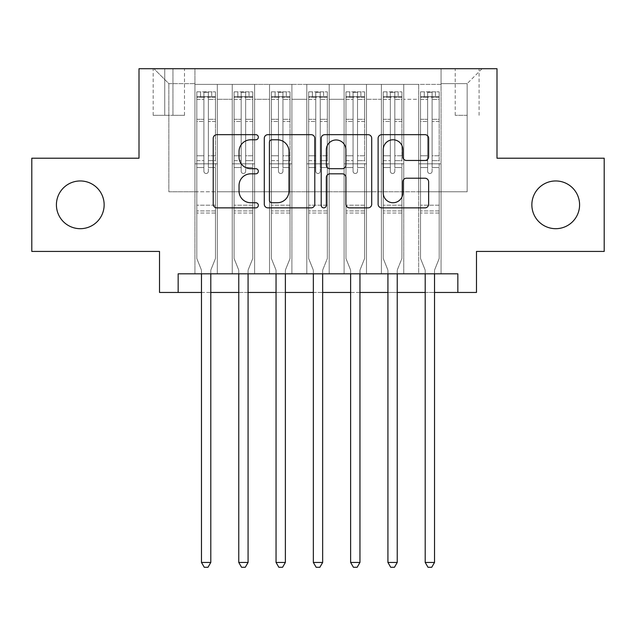 <?xml version="1.0" encoding="UTF-8"?>
<svg xmlns="http://www.w3.org/2000/svg" width="636" height="636" viewBox="0 0 636 636"><rect width="100%" height="100%" fill="white"/><g stroke="black" fill="none" stroke-linecap="round" stroke-linejoin="round"><path stroke-width="0.48" stroke-dasharray="3.18 2.39" d="M258.335 137.225A2.56 2.56 0 0 0 255.775 134.665L216.884 134.665A3.657 3.657 0 0 0 213.227 138.322L213.227 204.204A3.657 3.657 0 0 0 216.884 207.869L255.775 207.869A2.56 2.56 0 0 0 258.335 205.301A2.56 2.56 0 0 0 255.775 202.741L250.743 202.741A11.71 11.71 0 0 1 239.033 191.031L239.033 185.537A11.71 11.71 0 0 1 250.743 173.827L255.775 173.827A2.56 2.56 0 0 0 258.335 171.267A2.56 2.56 0 0 0 255.775 168.699L250.743 168.699A11.71 11.71 0 0 1 239.033 156.989L239.033 151.495A11.71 11.71 0 0 1 250.743 139.785L255.775 139.785A2.56 2.56 0 0 0 258.335 137.225M531.855 204.824A23.866 23.866 0 0 0 555.721 228.69A23.866 23.866 0 0 0 579.587 204.824A23.866 23.866 0 0 0 555.721 180.958A23.866 23.866 0 0 0 531.855 204.824M56.413 204.824A23.866 23.866 0 0 0 80.279 228.69A23.866 23.866 0 0 0 104.145 204.824A23.866 23.866 0 0 0 80.279 180.958A23.866 23.866 0 0 0 56.413 204.824M467.158 68.72L455.225 68.72L467.158 68.72M467.158 115.331L455.225 115.331L467.158 115.331M604.2 158.213L604.2 251.435L476.483 251.435L476.483 292.457L159.517 292.457L159.517 251.435L31.8 251.435L31.8 158.213L139.006 158.213L139.006 68.72L496.994 68.72L496.994 158.213L604.2 158.213M441.058 273.814L441.058 84.381L194.942 84.381L194.942 273.814L217.321 273.814L194.942 273.814L217.321 273.814L194.942 273.814L194.942 84.381L217.321 84.381L217.321 273.814L217.321 84.381L217.321 191.77L232.235 191.77L217.321 191.77L217.321 84.381L194.942 84.381L441.058 84.381L441.058 273.814L418.679 273.814L418.679 84.381L381.393 84.381L381.393 273.814L381.393 84.381L403.765 84.381L403.765 273.814L403.765 84.381L403.765 191.77L403.765 84.381L418.679 84.381L418.679 273.814L441.058 273.814L418.679 273.814L441.058 273.814L441.058 83.634L441.058 191.77L467.158 191.77L467.158 83.634L441.058 83.634L467.158 83.634L467.158 191.77L441.058 191.77L441.058 163.81L441.058 273.814M381.393 273.814L403.765 273.814L381.393 273.814L403.765 273.814L381.393 273.814L381.393 163.81L381.393 191.77L366.479 191.77L366.479 99.296L366.479 191.77L381.393 191.77L381.393 99.296L381.393 191.77L418.679 191.77L403.765 191.77L403.765 163.81L403.765 191.77L381.393 191.77L381.393 163.81L403.765 163.81L403.765 273.814L403.765 163.81L381.393 163.81L381.393 273.814M366.479 273.814L366.479 84.381L344.1 84.381L344.1 273.814L344.1 84.381L366.479 84.381L366.479 273.814L344.1 273.814L366.479 273.814L344.1 273.814L366.479 273.814L366.479 163.81L366.479 273.814M329.186 273.814L329.186 84.381L306.814 84.381L306.814 273.814L306.814 84.381L329.186 84.381L329.186 273.814L306.814 273.814L329.186 273.814L306.814 273.814L329.186 273.814L329.186 99.296L329.186 191.77L344.1 191.77L329.186 191.77L329.186 163.81L329.186 273.814M291.9 273.814L291.9 84.381L269.521 84.381L269.521 273.814L269.521 84.381L291.9 84.381L291.9 273.814L269.521 273.814L291.9 273.814L269.521 273.814L291.9 273.814L291.9 99.296L291.9 191.77L306.814 191.77L291.9 191.77L291.9 163.81L291.9 273.814M254.607 273.814L254.607 84.381L232.235 84.381L232.235 273.814L232.235 84.381L254.607 84.381L254.607 273.814L232.235 273.814L254.607 273.814L232.235 273.814L254.607 273.814L254.607 163.81L254.607 273.814M418.679 99.296L418.679 191.77L418.679 84.381L418.679 99.296L403.765 99.296L418.679 99.296M344.1 99.296L344.1 191.77L344.1 84.381L329.186 84.381L329.186 99.296L329.186 84.381L344.1 84.381L344.1 99.296L329.186 99.296L344.1 99.296M306.814 99.296L306.814 191.77L306.814 84.381L291.9 84.381L291.9 99.296L291.9 84.381L306.814 84.381L306.814 99.296L291.9 99.296L306.814 99.296M254.607 99.296L254.607 191.77L254.607 84.381L254.607 99.296L269.521 99.296L269.521 191.77L254.607 191.77L269.521 191.77L269.521 84.381L254.607 84.381L269.521 84.381L269.521 99.296L254.607 99.296M178.16 292.457L178.16 273.814L178.16 292.457L178.16 273.814L457.841 273.814L178.16 273.814L457.841 273.814L457.841 292.457M164.74 68.72L153.181 68.72L164.74 68.72L164.74 115.331L153.181 115.331L172.944 115.331L164.74 115.331L164.74 68.72M172.944 68.72L184.504 68.72L172.944 68.72L172.944 115.331L184.504 115.331L172.944 115.331L172.944 68.72M441.058 68.72L194.942 68.72L482.072 68.72L441.058 68.72L441.058 84.381L441.058 68.72M194.942 68.72L153.928 68.72L194.942 68.72L194.942 191.77L168.842 191.77L168.842 83.634L194.942 83.634L168.842 83.634L153.928 68.72L168.842 83.634L168.842 191.77L194.942 191.77L194.942 68.72M232.235 99.296L232.235 191.77L232.235 84.381L217.321 84.381L232.235 84.381L232.235 99.296L217.321 99.296L232.235 99.296M381.393 84.381L366.479 84.381L366.479 99.296L366.479 84.381L381.393 84.381L381.393 99.296L381.393 84.381M201.469 292.457L210.794 292.457M238.762 292.457L248.08 292.457M276.048 292.457L285.373 292.457M313.341 292.457L322.659 292.457M350.627 292.457L359.952 292.457M387.92 292.457L397.238 292.457M425.206 292.457L434.531 292.457M344.1 191.77L366.479 191.77L344.1 191.77L344.1 163.81L344.1 191.77M306.814 191.77L329.186 191.77L306.814 191.77L306.814 163.81L306.814 191.77M269.521 191.77L291.9 191.77L269.521 191.77L269.521 163.81L269.521 191.77M232.235 191.77L254.607 191.77L254.607 163.81L254.607 191.77L232.235 191.77L232.235 163.81L254.607 163.81L232.235 163.81L232.235 273.814L232.235 191.77M194.942 191.77L217.321 191.77L217.321 163.81L217.321 273.814L217.321 163.81L217.321 191.77L194.942 191.77L194.942 163.81L217.321 163.81L194.942 163.81L194.942 273.814L194.942 191.77M418.679 191.77L441.058 191.77L418.679 191.77L418.679 163.81L418.679 191.77M194.942 163.81L217.321 163.81L194.942 163.81M232.235 163.81L254.607 163.81L232.235 163.81M269.521 163.81L291.9 163.81L269.521 163.81L269.521 273.814L269.521 163.81L291.9 163.81L269.521 163.81M306.814 163.81L329.186 163.81L306.814 163.81L306.814 273.814L306.814 163.81L329.186 163.81L306.814 163.81M344.1 163.81L366.479 163.81L344.1 163.81L344.1 273.814L344.1 163.81L366.479 163.81L344.1 163.81M381.393 163.81L403.765 163.81L381.393 163.81M418.679 163.81L441.058 163.81L418.679 163.81L418.679 273.814L418.679 163.81L441.058 163.81L418.679 163.81M482.072 68.72L467.158 83.634L482.072 68.72M314.796 204.204L314.796 138.322A3.657 3.657 0 0 0 311.139 134.665L267.947 134.665A3.657 3.657 0 0 0 264.282 138.322L264.282 204.204A3.657 3.657 0 0 0 267.947 207.869L311.139 207.869A3.657 3.657 0 0 0 314.796 204.204M271.97 139.785A2.56 2.56 0 0 0 269.41 142.345L269.41 200.181A2.56 2.56 0 0 0 271.97 202.741L277.28 202.741A11.71 11.71 0 0 0 288.99 191.031L288.99 151.495A11.71 11.71 0 0 0 277.28 139.785L271.97 139.785M324.861 134.665L368.053 134.665A3.657 3.657 0 0 1 371.718 138.322L371.718 204.204A3.657 3.657 0 0 1 368.053 207.869L349.569 207.869A3.657 3.657 0 0 1 345.912 204.204L345.912 177.484A3.657 3.657 0 0 0 342.248 173.827L329.989 173.827A3.657 3.657 0 0 0 326.324 177.484L326.324 205.301A2.56 2.56 0 0 1 323.764 207.869A2.56 2.56 0 0 1 321.204 205.301L321.204 138.322A3.657 3.657 0 0 1 324.861 134.665M345.912 149.762A9.794 9.794 0 0 0 336.118 139.968A9.794 9.794 0 0 0 326.324 149.762L326.324 165.042A3.657 3.657 0 0 0 329.989 168.699L342.248 168.699A3.657 3.657 0 0 0 345.912 165.042L345.912 149.762M406.484 160.463L424.967 160.463A3.657 3.657 0 0 0 428.632 156.806L428.632 138.322A3.657 3.657 0 0 0 424.967 134.665L381.783 134.665A3.657 3.657 0 0 0 378.118 138.322L378.118 204.204A3.657 3.657 0 0 0 381.783 207.869L424.967 207.869A3.657 3.657 0 0 0 428.632 204.204L428.632 181.88A3.657 3.657 0 0 0 424.967 178.215L406.484 178.215A3.657 3.657 0 0 0 402.827 181.88L402.827 192.954A9.794 9.794 0 0 1 393.032 202.741A9.794 9.794 0 0 1 383.246 192.954L383.246 149.579A9.794 9.794 0 0 1 393.032 139.785A9.794 9.794 0 0 1 402.827 149.579L402.827 156.806A3.657 3.657 0 0 0 406.484 160.463M203.894 171.267A2.234 2.234 0 0 0 206.128 173.501A2.234 2.234 0 0 1 203.894 171.267L203.894 167.522L203.894 171.267A2.234 2.234 0 0 0 206.128 173.501A2.234 2.234 0 0 0 208.37 171.267A2.234 2.234 0 0 1 206.128 173.501A2.234 2.234 0 0 0 208.37 171.267L208.37 167.522L208.37 171.267A2.234 2.234 0 0 1 206.128 173.501A2.234 2.234 0 0 1 203.894 171.267L203.894 160.63L203.894 171.267M201.469 273.814L201.469 270.825A3.729 3.729 0 0 0 201.199 269.433A3.729 3.729 0 0 1 201.469 270.825A3.729 3.729 0 0 0 201.199 269.433L196.81 258.526L201.199 269.433L196.81 258.526L196.81 167.522L196.81 205.197L196.81 167.522L203.894 167.522L196.81 167.522L203.894 167.522L196.81 167.522L196.81 155.78L203.894 155.78L196.81 155.78L196.81 121.468L203.894 121.468L196.81 121.468L196.81 99.454L203.894 99.454L196.81 99.454L196.81 96.688L196.81 167.522L196.81 160.63L203.894 160.63L196.81 160.63L196.81 119.29L203.894 119.29L203.894 160.63L203.894 119.29L196.81 119.29L196.81 97.284L203.894 97.284L203.894 119.29L203.894 92.299L203.894 97.666L203.894 92.299L208.37 92.299L208.37 97.666C206.883 96.362 205.388 96.362 203.894 97.666L203.894 167.522L203.894 97.666C205.38 96.362 206.875 96.362 208.37 97.666L208.37 167.522L208.37 92.299L203.894 92.299L203.894 97.284L196.81 97.284L196.81 91.838L200.539 91.838L200.539 96.688L196.81 96.688L196.81 91.838L196.81 96.688L211.724 96.688L200.539 96.688L200.539 91.838L215.358 91.838L211.724 91.838L211.724 96.688L215.453 96.688L215.453 91.838L196.81 91.838L196.81 258.526L196.81 205.197L196.81 258.526L201.199 269.433A3.729 3.729 0 0 1 201.469 270.825L201.469 562.439L210.794 562.439L210.794 270.825A3.729 3.729 0 0 1 211.065 269.433L215.453 258.526L215.453 213.028L215.453 258.526L211.065 269.433A3.729 3.729 0 0 0 210.794 270.825A3.729 3.729 0 0 1 211.065 269.433A3.729 3.729 0 0 0 210.794 270.825L210.794 273.814M215.453 96.688L215.453 213.028L196.81 213.028L215.453 213.028L215.453 205.197L196.81 205.197L215.453 205.197L215.453 167.522L215.453 258.526L215.453 167.522L208.37 167.522L208.37 155.78L208.37 171.267L208.37 167.522L215.453 167.522L208.37 167.522L215.453 167.522L215.453 155.78L208.37 155.78L208.37 121.468L208.37 155.78L215.453 155.78L215.453 121.468L208.37 121.468L208.37 99.454L208.37 121.468L215.453 121.468L215.453 99.454L208.37 99.454L215.453 99.454L215.453 96.688L196.898 96.688L215.358 96.688L211.724 96.688L211.724 91.838L215.453 91.838L215.453 160.63L208.37 160.63L215.453 160.63L215.453 119.29L208.37 119.29L215.453 119.29L215.453 97.284L208.37 97.284L215.453 97.284L215.453 91.838L215.453 96.688M210.794 562.439L201.469 562.439L201.469 270.825L201.469 562.439L204.267 567.28L207.996 567.28L204.267 567.28L201.469 562.439L204.267 567.28L207.996 567.28L210.794 562.439L210.794 270.825L210.794 562.439L207.996 567.28L210.794 562.439L201.469 562.439M241.179 171.267A2.234 2.234 0 0 0 243.421 173.501A2.234 2.234 0 0 1 241.179 171.267L241.179 167.522L241.179 171.267A2.234 2.234 0 0 0 243.421 173.501A2.234 2.234 0 0 0 245.655 171.267A2.234 2.234 0 0 1 243.421 173.501A2.234 2.234 0 0 0 245.655 171.267L245.655 167.522L245.655 171.267A2.234 2.234 0 0 1 243.421 173.501A2.234 2.234 0 0 1 241.179 171.267L241.179 160.63L241.179 171.267M238.762 273.814L238.762 270.825A3.729 3.729 0 0 0 238.492 269.433A3.729 3.729 0 0 1 238.762 270.825A3.729 3.729 0 0 0 238.492 269.433L234.096 258.526L238.492 269.433L234.096 258.526L234.096 167.522L234.096 205.197L234.096 167.522L241.179 167.522L234.096 167.522L241.179 167.522L234.096 167.522L234.096 155.78L241.179 155.78L234.096 155.78L234.096 121.468L241.179 121.468L234.096 121.468L234.096 99.454L241.179 99.454L234.096 99.454L234.096 96.688L234.096 167.522L234.096 160.63L241.179 160.63L234.096 160.63L234.096 119.29L241.179 119.29L241.179 160.63L241.179 119.29L234.096 119.29L234.096 97.284L241.179 97.284L241.179 119.29L241.179 92.299L241.179 97.666L241.179 92.299L245.655 92.299L245.655 97.666C244.168 96.362 242.682 96.362 241.179 97.666L241.179 167.522L241.179 97.666C242.674 96.362 244.16 96.362 245.655 97.666L245.655 167.522L245.655 92.299L241.179 92.299L241.179 97.284L234.096 97.284L234.096 91.838L237.824 91.838L237.824 96.688L234.096 96.688L234.096 91.838L234.096 96.688L249.01 96.688L237.824 96.688L237.824 91.838L252.651 91.838L249.01 91.838L249.01 96.688L252.746 96.688L252.746 91.838L234.096 91.838L234.096 258.526L234.096 205.197L234.096 258.526L238.492 269.433A3.729 3.729 0 0 1 238.762 270.825L238.762 562.439L248.08 562.439L248.08 270.825A3.729 3.729 0 0 1 248.35 269.433L252.746 258.526L252.746 213.028L252.746 258.526L248.35 269.433A3.729 3.729 0 0 0 248.08 270.825A3.729 3.729 0 0 1 248.35 269.433A3.729 3.729 0 0 0 248.08 270.825L248.08 273.814M252.746 96.688L252.746 213.028L234.096 213.028L252.746 213.028L252.746 205.197L234.096 205.197L252.746 205.197L252.746 167.522L252.746 258.526L252.746 167.522L245.655 167.522L245.655 155.78L245.655 171.267L245.655 167.522L252.746 167.522L245.655 167.522L252.746 167.522L252.746 155.78L245.655 155.78L245.655 121.468L245.655 155.78L252.746 155.78L252.746 121.468L245.655 121.468L245.655 99.454L245.655 121.468L252.746 121.468L252.746 99.454L245.655 99.454L252.746 99.454L252.746 96.688L234.191 96.688L252.651 96.688L249.01 96.688L249.01 91.838L252.746 91.838L252.746 160.63L245.655 160.63L252.746 160.63L252.746 119.29L245.655 119.29L252.746 119.29L252.746 97.284L245.655 97.284L252.746 97.284L252.746 91.838L252.746 96.688M248.08 562.439L238.762 562.439L238.762 270.825L238.762 562.439L241.553 567.28L245.281 567.28L241.553 567.28L238.762 562.439L241.553 567.28L245.281 567.28L248.08 562.439L248.08 270.825L248.08 562.439L245.281 567.28L248.08 562.439L238.762 562.439M278.473 171.267A2.234 2.234 0 0 0 280.707 173.501A2.234 2.234 0 0 1 278.473 171.267L278.473 167.522L278.473 171.267A2.234 2.234 0 0 0 280.707 173.501A2.234 2.234 0 0 0 282.948 171.267A2.234 2.234 0 0 1 280.707 173.501A2.234 2.234 0 0 0 282.948 171.267L282.948 167.522L282.948 171.267A2.234 2.234 0 0 1 280.707 173.501A2.234 2.234 0 0 1 278.473 171.267L278.473 160.63L278.473 171.267M276.048 273.814L276.048 270.825A3.729 3.729 0 0 0 275.778 269.433A3.729 3.729 0 0 1 276.048 270.825A3.729 3.729 0 0 0 275.778 269.433L271.389 258.526L275.778 269.433L271.389 258.526L271.389 167.522L271.389 205.197L271.389 167.522L278.473 167.522L271.389 167.522L278.473 167.522L271.389 167.522L271.389 155.78L278.473 155.78L271.389 155.78L271.389 121.468L278.473 121.468L271.389 121.468L271.389 99.454L278.473 99.454L271.389 99.454L271.389 96.688L271.389 167.522L271.389 160.63L278.473 160.63L271.389 160.63L271.389 119.29L278.473 119.29L278.473 160.63L278.473 119.29L271.389 119.29L271.389 97.284L278.473 97.284L278.473 119.29L278.473 92.299L278.473 97.666L278.473 92.299L282.948 92.299L282.948 97.666C281.462 96.362 279.967 96.362 278.473 97.666L278.473 167.522L278.473 97.666C279.959 96.362 281.454 96.362 282.948 97.666L282.948 167.522L282.948 92.299L278.473 92.299L278.473 97.284L271.389 97.284L271.389 91.838L275.118 91.838L275.118 96.688L271.389 96.688L271.389 91.838L271.389 96.688L286.303 96.688L275.118 96.688L275.118 91.838L289.937 91.838L286.303 91.838L286.303 96.688L290.032 96.688L290.032 91.838L271.389 91.838L271.389 258.526L271.389 205.197L271.389 258.526L275.778 269.433A3.729 3.729 0 0 1 276.048 270.825L276.048 562.439L285.373 562.439L285.373 270.825A3.729 3.729 0 0 1 285.644 269.433L290.032 258.526L290.032 213.028L290.032 258.526L285.644 269.433A3.729 3.729 0 0 0 285.373 270.825A3.729 3.729 0 0 1 285.644 269.433A3.729 3.729 0 0 0 285.373 270.825L285.373 273.814M290.032 96.688L290.032 213.028L271.389 213.028L290.032 213.028L290.032 205.197L271.389 205.197L290.032 205.197L290.032 167.522L290.032 258.526L290.032 167.522L282.948 167.522L282.948 155.78L282.948 171.267L282.948 167.522L290.032 167.522L282.948 167.522L290.032 167.522L290.032 155.78L282.948 155.78L282.948 121.468L282.948 155.78L290.032 155.78L290.032 121.468L282.948 121.468L282.948 99.454L282.948 121.468L290.032 121.468L290.032 99.454L282.948 99.454L290.032 99.454L290.032 96.688L271.485 96.688L289.937 96.688L286.303 96.688L286.303 91.838L290.032 91.838L290.032 160.63L282.948 160.63L290.032 160.63L290.032 119.29L282.948 119.29L290.032 119.29L290.032 97.284L282.948 97.284L290.032 97.284L290.032 91.838L290.032 96.688M285.373 562.439L276.048 562.439L276.048 270.825L276.048 562.439L278.846 567.28L282.575 567.28L278.846 567.28L276.048 562.439L278.846 567.28L282.575 567.28L285.373 562.439L285.373 270.825L285.373 562.439L282.575 567.28L285.373 562.439L276.048 562.439M315.766 171.267A2.234 2.234 0 0 0 318 173.501A2.234 2.234 0 0 1 315.766 171.267L315.766 167.522L315.766 171.267A2.234 2.234 0 0 0 318 173.501A2.234 2.234 0 0 0 320.234 171.267A2.234 2.234 0 0 1 318 173.501A2.234 2.234 0 0 0 320.234 171.267L320.234 167.522L320.234 171.267A2.234 2.234 0 0 1 318 173.501A2.234 2.234 0 0 1 315.766 171.267L315.766 160.63L315.766 171.267M313.341 273.814L313.341 270.825A3.729 3.729 0 0 0 313.071 269.433A3.729 3.729 0 0 1 313.341 270.825A3.729 3.729 0 0 0 313.071 269.433L308.675 258.526L313.071 269.433L308.675 258.526L308.675 167.522L308.675 205.197L308.675 167.522L315.766 167.522L308.675 167.522L315.766 167.522L308.675 167.522L308.675 155.78L315.766 155.78L308.675 155.78L308.675 121.468L315.766 121.468L308.675 121.468L308.675 99.454L315.766 99.454L308.675 99.454L308.675 96.688L308.675 167.522L308.675 160.63L315.766 160.63L308.675 160.63L308.675 119.29L315.766 119.29L315.766 160.63L315.766 119.29L308.675 119.29L308.675 97.284L315.766 97.284L315.766 119.29L315.766 92.299L315.766 97.666L315.766 92.299L320.234 92.299L320.234 97.666C318.747 96.362 317.261 96.362 315.766 97.666L315.766 167.522L315.766 97.666C317.253 96.362 318.739 96.362 320.234 97.666L320.234 167.522L320.234 92.299L315.766 92.299L315.766 97.284L308.675 97.284L308.675 91.838L312.403 91.838L312.403 96.688L308.675 96.688L308.675 91.838L308.675 96.688L323.597 96.688L312.403 96.688L312.403 91.838L327.23 91.838L323.597 91.838L323.597 96.688L327.325 96.688L327.325 91.838L308.675 91.838L308.675 258.526L308.675 205.197L308.675 258.526L313.071 269.433A3.729 3.729 0 0 1 313.341 270.825L313.341 562.439L322.659 562.439L322.659 270.825A3.729 3.729 0 0 1 322.929 269.433L327.325 258.526L327.325 213.028L327.325 258.526L322.929 269.433A3.729 3.729 0 0 0 322.659 270.825A3.729 3.729 0 0 1 322.929 269.433A3.729 3.729 0 0 0 322.659 270.825L322.659 273.814M327.325 96.688L327.325 213.028L308.675 213.028L327.325 213.028L327.325 205.197L308.675 205.197L327.325 205.197L327.325 167.522L327.325 258.526L327.325 167.522L320.234 167.522L320.234 155.78L320.234 171.267L320.234 167.522L327.325 167.522L320.234 167.522L327.325 167.522L327.325 155.78L320.234 155.78L320.234 121.468L320.234 155.78L327.325 155.78L327.325 121.468L320.234 121.468L320.234 99.454L320.234 121.468L327.325 121.468L327.325 99.454L320.234 99.454L327.325 99.454L327.325 96.688L308.77 96.688L327.23 96.688L323.597 96.688L323.597 91.838L327.325 91.838L327.325 160.63L320.234 160.63L327.325 160.63L327.325 119.29L320.234 119.29L327.325 119.29L327.325 97.284L320.234 97.284L327.325 97.284L327.325 91.838L327.325 96.688M322.659 562.439L313.341 562.439L313.341 270.825L313.341 562.439L316.132 567.28L319.868 567.28L316.132 567.28L313.341 562.439L316.132 567.28L319.868 567.28L322.659 562.439L322.659 270.825L322.659 562.439L319.868 567.28L322.659 562.439L313.341 562.439M353.052 171.267A2.234 2.234 0 0 0 355.293 173.501A2.234 2.234 0 0 1 353.052 171.267L353.052 167.522L353.052 171.267A2.234 2.234 0 0 0 355.293 173.501A2.234 2.234 0 0 0 357.527 171.267A2.234 2.234 0 0 1 355.293 173.501A2.234 2.234 0 0 0 357.527 171.267L357.527 167.522L357.527 171.267A2.234 2.234 0 0 1 355.293 173.501A2.234 2.234 0 0 1 353.052 171.267L353.052 160.63L353.052 171.267M350.627 273.814L350.627 270.825A3.729 3.729 0 0 0 350.356 269.433A3.729 3.729 0 0 1 350.627 270.825A3.729 3.729 0 0 0 350.356 269.433L345.968 258.526L350.356 269.433L345.968 258.526L345.968 167.522L345.968 205.197L345.968 167.522L353.052 167.522L345.968 167.522L353.052 167.522L345.968 167.522L345.968 155.78L353.052 155.78L345.968 155.78L345.968 121.468L353.052 121.468L345.968 121.468L345.968 99.454L353.052 99.454L345.968 99.454L345.968 96.688L345.968 167.522L345.968 160.63L353.052 160.63L345.968 160.63L345.968 119.29L353.052 119.29L353.052 160.63L353.052 119.29L345.968 119.29L345.968 97.284L353.052 97.284L353.052 119.29L353.052 92.299L353.052 97.666L353.052 92.299L357.527 92.299L357.527 97.666C356.041 96.362 354.546 96.362 353.052 97.666L353.052 167.522L353.052 97.666C354.538 96.362 356.033 96.362 357.527 97.666L357.527 167.522L357.527 92.299L353.052 92.299L353.052 97.284L345.968 97.284L345.968 91.838L349.697 91.838L349.697 96.688L345.968 96.688L345.968 91.838L345.968 96.688L360.882 96.688L349.697 96.688L349.697 91.838L364.515 91.838L360.882 91.838L360.882 96.688L364.611 96.688L364.611 91.838L345.968 91.838L345.968 258.526L345.968 205.197L345.968 258.526L350.356 269.433A3.729 3.729 0 0 1 350.627 270.825L350.627 562.439L359.952 562.439L359.952 270.825A3.729 3.729 0 0 1 360.222 269.433L364.611 258.526L364.611 213.028L364.611 258.526L360.222 269.433A3.729 3.729 0 0 0 359.952 270.825A3.729 3.729 0 0 1 360.222 269.433A3.729 3.729 0 0 0 359.952 270.825L359.952 273.814M364.611 96.688L364.611 213.028L345.968 213.028L364.611 213.028L364.611 205.197L345.968 205.197L364.611 205.197L364.611 167.522L364.611 258.526L364.611 167.522L357.527 167.522L357.527 155.78L357.527 171.267L357.527 167.522L364.611 167.522L357.527 167.522L364.611 167.522L364.611 155.78L357.527 155.78L357.527 121.468L357.527 155.78L364.611 155.78L364.611 121.468L357.527 121.468L357.527 99.454L357.527 121.468L364.611 121.468L364.611 99.454L357.527 99.454L364.611 99.454L364.611 96.688L346.064 96.688L364.515 96.688L360.882 96.688L360.882 91.838L364.611 91.838L364.611 160.63L357.527 160.63L364.611 160.63L364.611 119.29L357.527 119.29L364.611 119.29L364.611 97.284L357.527 97.284L364.611 97.284L364.611 91.838L364.611 96.688M359.952 562.439L350.627 562.439L350.627 270.825L350.627 562.439L353.425 567.28L357.154 567.28L353.425 567.28L350.627 562.439L353.425 567.28L357.154 567.28L359.952 562.439L359.952 270.825L359.952 562.439L357.154 567.28L359.952 562.439L350.627 562.439M390.345 171.267A2.234 2.234 0 0 0 392.579 173.501A2.234 2.234 0 0 1 390.345 171.267L390.345 167.522L390.345 171.267A2.234 2.234 0 0 0 392.579 173.501A2.234 2.234 0 0 0 394.821 171.267A2.234 2.234 0 0 1 392.579 173.501A2.234 2.234 0 0 0 394.821 171.267L394.821 167.522L394.821 171.267A2.234 2.234 0 0 1 392.579 173.501A2.234 2.234 0 0 1 390.345 171.267L390.345 160.63L390.345 171.267M387.92 273.814L387.92 270.825A3.729 3.729 0 0 0 387.65 269.433A3.729 3.729 0 0 1 387.92 270.825A3.729 3.729 0 0 0 387.65 269.433L383.254 258.526L387.65 269.433L383.254 258.526L383.254 167.522L383.254 205.197L383.254 167.522L390.345 167.522L383.254 167.522L390.345 167.522L383.254 167.522L383.254 155.78L390.345 155.78L383.254 155.78L383.254 121.468L390.345 121.468L383.254 121.468L383.254 99.454L390.345 99.454L383.254 99.454L383.254 96.688L383.254 167.522L383.254 160.63L390.345 160.63L383.254 160.63L383.254 119.29L390.345 119.29L390.345 160.63L390.345 119.29L383.254 119.29L383.254 97.284L390.345 97.284L390.345 119.29L390.345 92.299L390.345 97.666L390.345 92.299L394.821 92.299L394.821 97.666C393.326 96.362 391.84 96.362 390.345 97.666L390.345 167.522L390.345 97.666C391.832 96.362 393.318 96.362 394.821 97.666L394.821 167.522L394.821 92.299L390.345 92.299L390.345 97.284L383.254 97.284L383.254 91.838L386.99 91.838L386.99 96.688L383.254 96.688L383.254 91.838L383.254 96.688L398.176 96.688L386.99 96.688L386.99 91.838L401.809 91.838L398.176 91.838L398.176 96.688L401.904 96.688L401.904 91.838L383.254 91.838L383.254 258.526L383.254 205.197L383.254 258.526L387.65 269.433A3.729 3.729 0 0 1 387.92 270.825L387.92 562.439L397.238 562.439L397.238 270.825A3.729 3.729 0 0 1 397.508 269.433L401.904 258.526L401.904 213.028L401.904 258.526L397.508 269.433A3.729 3.729 0 0 0 397.238 270.825A3.729 3.729 0 0 1 397.508 269.433A3.729 3.729 0 0 0 397.238 270.825L397.238 273.814M401.904 96.688L401.904 213.028L383.254 213.028L401.904 213.028L401.904 205.197L383.254 205.197L401.904 205.197L401.904 167.522L401.904 258.526L401.904 167.522L394.821 167.522L394.821 155.78L394.821 171.267L394.821 167.522L401.904 167.522L394.821 167.522L401.904 167.522L401.904 155.78L394.821 155.78L394.821 121.468L394.821 155.78L401.904 155.78L401.904 121.468L394.821 121.468L394.821 99.454L394.821 121.468L401.904 121.468L401.904 99.454L394.821 99.454L401.904 99.454L401.904 96.688L383.349 96.688L401.809 96.688L398.176 96.688L398.176 91.838L401.904 91.838L401.904 160.63L394.821 160.63L401.904 160.63L401.904 119.29L394.821 119.29L401.904 119.29L401.904 97.284L394.821 97.284L401.904 97.284L401.904 91.838L401.904 96.688M397.238 562.439L387.92 562.439L387.92 270.825L387.92 562.439L390.719 567.28L394.447 567.28L390.719 567.28L387.92 562.439L390.719 567.28L394.447 567.28L397.238 562.439L397.238 270.825L397.238 562.439L394.447 567.28L397.238 562.439L387.92 562.439M427.63 171.267A2.234 2.234 0 0 0 429.872 173.501A2.234 2.234 0 0 1 427.63 171.267L427.63 167.522L427.63 171.267A2.234 2.234 0 0 0 429.872 173.501A2.234 2.234 0 0 0 432.106 171.267A2.234 2.234 0 0 1 429.872 173.501A2.234 2.234 0 0 0 432.106 171.267L432.106 167.522L432.106 171.267A2.234 2.234 0 0 1 429.872 173.501A2.234 2.234 0 0 1 427.63 171.267L427.63 160.63L427.63 171.267M425.206 273.814L425.206 270.825A3.729 3.729 0 0 0 424.935 269.433A3.729 3.729 0 0 1 425.206 270.825A3.729 3.729 0 0 0 424.935 269.433L420.547 258.526L424.935 269.433L420.547 258.526L420.547 167.522L420.547 205.197L420.547 167.522L427.63 167.522L420.547 167.522L427.63 167.522L420.547 167.522L420.547 155.78L427.63 155.78L420.547 155.78L420.547 121.468L427.63 121.468L420.547 121.468L420.547 99.454L427.63 99.454L420.547 99.454L420.547 96.688L420.547 167.522L420.547 160.63L427.63 160.63L420.547 160.63L420.547 119.29L427.63 119.29L427.63 160.63L427.63 119.29L420.547 119.29L420.547 97.284L427.63 97.284L427.63 119.29L427.63 92.299L427.63 97.666L427.63 92.299L432.106 92.299L432.106 97.666C430.62 96.362 429.125 96.362 427.63 97.666L427.63 167.522L427.63 97.666C429.117 96.362 430.612 96.362 432.106 97.666L432.106 167.522L432.106 92.299L427.63 92.299L427.63 97.284L420.547 97.284L420.547 91.838L424.276 91.838L424.276 96.688L420.547 96.688L420.547 91.838L420.547 96.688L435.461 96.688L424.276 96.688L424.276 91.838L439.102 91.838L435.461 91.838L435.461 96.688L439.19 96.688L439.19 91.838L420.547 91.838L420.547 258.526L420.547 205.197L420.547 258.526L424.935 269.433A3.729 3.729 0 0 1 425.206 270.825L425.206 562.439L434.531 562.439L434.531 270.825A3.729 3.729 0 0 1 434.801 269.433L439.19 258.526L439.19 213.028L439.19 258.526L434.801 269.433A3.729 3.729 0 0 0 434.531 270.825A3.729 3.729 0 0 1 434.801 269.433A3.729 3.729 0 0 0 434.531 270.825L434.531 273.814M439.19 96.688L439.19 213.028L420.547 213.028L439.19 213.028L439.19 205.197L420.547 205.197L439.19 205.197L439.19 167.522L439.19 258.526L439.19 167.522L432.106 167.522L432.106 155.78L432.106 171.267L432.106 167.522L439.19 167.522L432.106 167.522L439.19 167.522L439.19 155.78L432.106 155.78L432.106 121.468L432.106 155.78L439.19 155.78L439.19 121.468L432.106 121.468L432.106 99.454L432.106 121.468L439.19 121.468L439.19 99.454L432.106 99.454L439.19 99.454L439.19 96.688L420.642 96.688L439.102 96.688L435.461 96.688L435.461 91.838L439.19 91.838L439.19 160.63L432.106 160.63L439.19 160.63L439.19 119.29L432.106 119.29L439.19 119.29L439.19 97.284L432.106 97.284L439.19 97.284L439.19 91.838L439.19 96.688M434.531 562.439L425.206 562.439L425.206 270.825L425.206 562.439L428.004 567.28L431.733 567.28L428.004 567.28L425.206 562.439L428.004 567.28L431.733 567.28L434.531 562.439L434.531 270.825L434.531 562.439L431.733 567.28L434.531 562.439L425.206 562.439M381.393 99.296L366.479 99.296L381.393 99.296M215.453 210.929L196.81 210.929L215.453 210.929M252.746 210.929L234.096 210.929L252.746 210.929M290.032 210.929L271.389 210.929L290.032 210.929M327.325 210.929L308.675 210.929L327.325 210.929M364.611 210.929L345.968 210.929L364.611 210.929M401.904 210.929L383.254 210.929L401.904 210.929M439.19 210.929L420.547 210.929L439.19 210.929M455.225 115.331L455.225 68.72M153.181 115.331L153.181 68.72M184.504 115.331L184.504 68.72M479.091 115.331L479.091 68.72"/><path stroke-width="0.95" d="M258.335 137.225A2.56 2.56 0 0 0 255.775 134.665L216.884 134.665A3.657 3.657 0 0 0 213.227 138.322L213.227 204.204A3.657 3.657 0 0 0 216.884 207.869L255.775 207.869A2.56 2.56 0 0 0 258.335 205.301A2.56 2.56 0 0 0 255.775 202.741L250.743 202.741A11.71 11.71 0 0 1 239.033 191.031L239.033 185.537A11.71 11.71 0 0 1 250.743 173.827L255.775 173.827A2.56 2.56 0 0 0 258.335 171.267A2.56 2.56 0 0 0 255.775 168.699L250.743 168.699A11.71 11.71 0 0 1 239.033 156.989L239.033 151.495A11.71 11.71 0 0 1 250.743 139.785L255.775 139.785A2.56 2.56 0 0 0 258.335 137.225M531.855 204.824A23.866 23.866 0 0 0 555.721 228.69A23.866 23.866 0 0 0 579.587 204.824A23.866 23.866 0 0 0 555.721 180.958A23.866 23.866 0 0 0 531.855 204.824M56.413 204.824A23.866 23.866 0 0 0 80.279 228.69A23.866 23.866 0 0 0 104.145 204.824A23.866 23.866 0 0 0 80.279 180.958A23.866 23.866 0 0 0 56.413 204.824M424.967 160.463A3.657 3.657 0 0 0 428.632 156.806L428.632 138.322A3.657 3.657 0 0 0 424.967 134.665L381.783 134.665A3.657 3.657 0 0 0 378.118 138.322L378.118 204.204A3.657 3.657 0 0 0 381.783 207.869L424.967 207.869A3.657 3.657 0 0 0 428.632 204.204L428.632 181.88A3.657 3.657 0 0 0 424.967 178.215L406.484 178.215A3.657 3.657 0 0 0 402.827 181.88L402.827 192.954A9.794 9.794 0 0 1 393.032 202.741A9.794 9.794 0 0 1 383.246 192.954L383.246 149.579A9.794 9.794 0 0 1 393.032 139.785A9.794 9.794 0 0 1 402.827 149.579L402.827 156.806A3.657 3.657 0 0 0 406.484 160.463L424.967 160.463M178.16 292.457L178.16 273.814L457.841 273.814L457.841 292.457L476.483 292.457L476.483 251.435L604.2 251.435L604.2 158.213L496.994 158.213L496.994 68.72L139.006 68.72L139.006 158.213L31.8 158.213L31.8 251.435L159.517 251.435L159.517 292.457L201.469 292.457M314.796 138.322A3.657 3.657 0 0 0 311.139 134.665L267.947 134.665A3.657 3.657 0 0 0 264.282 138.322L264.282 204.204A3.657 3.657 0 0 0 267.947 207.869L311.139 207.869A3.657 3.657 0 0 0 314.796 204.204L314.796 138.322M324.861 134.665L368.053 134.665A3.657 3.657 0 0 1 371.718 138.322L371.718 204.204A3.657 3.657 0 0 1 368.053 207.869L349.569 207.869A3.657 3.657 0 0 1 345.912 204.204L345.912 177.484A3.657 3.657 0 0 0 342.248 173.827L329.989 173.827A3.657 3.657 0 0 0 326.324 177.484L326.324 205.301A2.56 2.56 0 0 1 323.764 207.869A2.56 2.56 0 0 1 321.204 205.301L321.204 138.322A3.657 3.657 0 0 1 324.861 134.665M210.794 292.457L238.762 292.457M248.08 292.457L276.048 292.457M285.373 292.457L313.341 292.457M322.659 292.457L350.627 292.457M359.952 292.457L387.92 292.457M397.238 292.457L425.206 292.457M434.531 292.457L457.841 292.457M271.97 139.785A2.56 2.56 0 0 0 269.41 142.345L269.41 200.181A2.56 2.56 0 0 0 271.97 202.741L277.28 202.741A11.71 11.71 0 0 0 288.99 191.031L288.99 151.495A11.71 11.71 0 0 0 277.28 139.785L271.97 139.785M345.912 149.762A9.794 9.794 0 0 0 336.118 139.968A9.794 9.794 0 0 0 326.324 149.762L326.324 165.042A3.657 3.657 0 0 0 329.989 168.699L342.248 168.699A3.657 3.657 0 0 0 345.912 165.042L345.912 149.762M210.794 273.814L210.794 562.439L201.469 562.439L201.469 273.814M210.794 562.439L207.996 567.28L204.267 567.28L201.469 562.439M248.08 273.814L248.08 562.439L238.762 562.439L238.762 273.814M248.08 562.439L245.281 567.28L241.553 567.28L238.762 562.439M285.373 273.814L285.373 562.439L276.048 562.439L276.048 273.814M285.373 562.439L282.575 567.28L278.846 567.28L276.048 562.439M322.659 273.814L322.659 562.439L313.341 562.439L313.341 273.814M322.659 562.439L319.868 567.28L316.132 567.28L313.341 562.439M359.952 273.814L359.952 562.439L350.627 562.439L350.627 273.814M359.952 562.439L357.154 567.28L353.425 567.28L350.627 562.439M397.238 273.814L397.238 562.439L387.92 562.439L387.92 273.814M397.238 562.439L394.447 567.28L390.719 567.28L387.92 562.439M434.531 273.814L434.531 562.439L425.206 562.439L425.206 273.814M434.531 562.439L431.733 567.28L428.004 567.28L425.206 562.439"/></g></svg>
